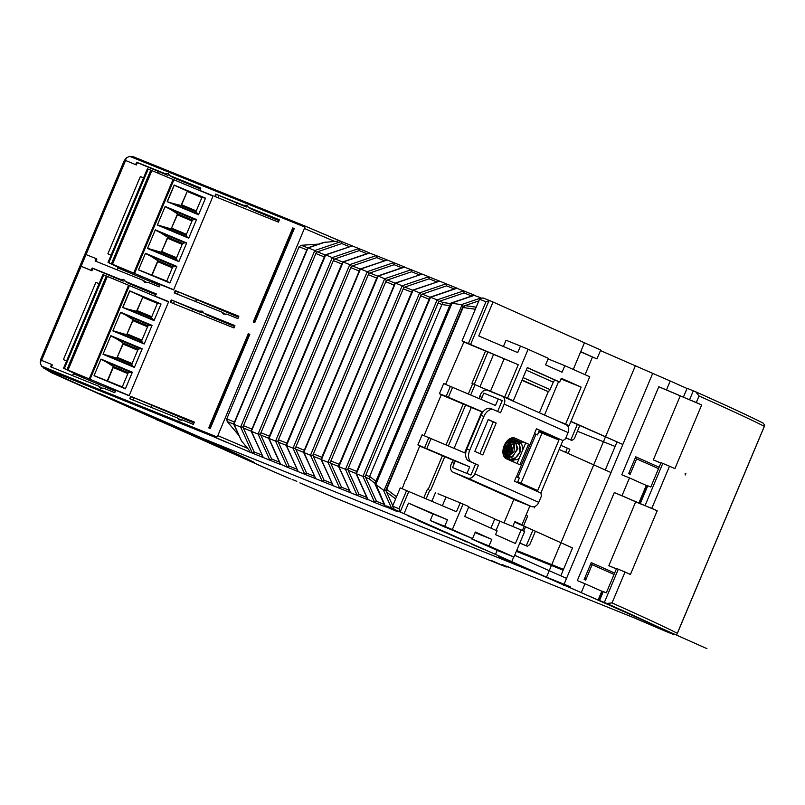<?xml version="1.0" encoding="UTF-8"?>
<svg xmlns="http://www.w3.org/2000/svg" width="805" height="805" viewBox="0 0 805 805"><rect width="100%" height="100%" fill="white"/><g stroke="black" fill="none" stroke-linecap="round" stroke-linejoin="round"><path stroke-width="1.21" d="M524.125 526.379L522.395 530.495M532.86 530.274L526.249 545.76L527.356 546.253L529.811 544.562L535.355 531.381M568.119 453.457L569.87 449.281L567.364 448.164M565.835 437.94L571.842 440.436L574.297 438.745L579.771 425.543M615.151 446.473L577.447 431.259M571.842 440.436L565.885 437.809M130.722 396.372L194.367 422.062L193.381 424.406L182.272 419.918L178.861 419.858L177.412 417.956L129.746 398.717L130.722 396.372L193.975 422.977M91.176 270.339L81.124 266.274L91.921 270.792L91.176 270.339L92.162 267.995L120.348 279.365L123.749 279.426L125.198 281.327L156.281 293.875L155.295 296.21L168.688 301.613L129.122 395.728L115.729 390.324L114.753 392.669L103.634 388.181L100.233 388.131L98.784 386.219L50.635 366.788L51.621 364.444L41.327 360.288L40.25 362.844L40.753 359.251L124.191 160.748L126.435 157.81L129.706 156.361L133.409 156.784L304.703 225.923L341.34 241.49L314.805 250.526L308.245 247.88L307.701 248.644L234.195 423.511L234.054 424.376L240.615 427.022L242.929 427.042L315.872 253.525A2.536 1.61 -68 0 1 317.462 251.824L341.743 243.553L341.34 241.49L358.809 248.544L332.274 257.58L325.723 254.933L352.258 245.897L325.25 254.873M72.591 375.653L73.406 373.711L115.346 391.25M95.876 282.354L99.075 283.702L95.876 282.354L63.394 359.614L66.604 360.952M126.435 157.81L125.369 160.366L136.397 164.975L125.6 160.457L41.558 360.388M91.921 270.792L92.897 268.447L113.908 277.232L113.213 278.882M73.567 373.188L72.541 375.633M51.429 367.11L52.355 364.906L51.621 364.444M129.706 156.361L304.974 227.101L217.823 435.636L216.807 436.863L41.528 366.124L40.25 362.844M168.295 173.649L169.674 175.51L200.757 188.058L199.771 190.393L213.164 195.796L173.608 289.911L160.215 284.507L159.229 286.852L148.12 282.364L144.709 282.314L143.26 280.402L95.121 260.971L96.097 258.626L86.044 254.571M168.225 173.608L164.824 173.548L136.649 162.177L137.383 162.63L136.397 164.975M135.663 164.522L136.649 162.177M249.812 334.357L210.256 428.471L208.726 427.858L248.292 333.743L248.946 334.035L209.411 428.129L248.946 334.035L249.812 334.357L248.292 333.743M294.298 228.54L254.732 322.654L253.213 322.04L292.768 227.926L293.423 228.218L253.887 322.312L293.433 228.218L294.298 228.54L292.768 227.926M191.721 310.911L192.536 308.969L201.814 312.853L198.976 311.102L171.274 299.923L170.288 302.267L233.923 327.947L234.909 325.612L203.826 313.065L207.026 315.037L234.527 326.528M198.976 311.102L202.377 311.163L203.826 313.065M223.408 314.081L226.748 314.101L237.867 318.589L238.844 316.244L175.208 290.555L174.222 292.899L221.898 312.139L225.682 314.473M223.347 314.041L221.898 312.139M246.934 205.386L248.312 207.247L279.395 219.785L278.409 222.13L214.774 196.45L215.75 194.106L237.022 203.152L236.197 205.094M246.863 205.335L243.462 205.285L215.75 194.106M234.436 422.031L226.728 418.922L299.108 246.753L306.806 249.872M226.728 418.922L227.211 421.518L238.652 435.153M233.661 424.074L241.581 441.07L234.054 424.376M324.284 256.916L315.872 253.525L316.435 252.166L314.805 250.526L240.615 427.022L252.378 453.124L249.188 451.836C250.476 452.561 249.993 451.414 247.739 448.405L241.581 441.07M304.823 228.68L334.739 241.46L323.62 242.426L307.772 247.819M318.639 244.116L301.281 245.294L299.108 246.753M325.17 255.698L325.723 254.933L325.17 255.698M269.383 436.139L260.971 432.738L260.407 434.096L258.083 434.066L269.846 460.178L271.617 458.991L260.85 435.103A2.536 1.61 -68 0 1 260.971 432.738L333.914 259.22L332.274 257.58L258.083 434.066L251.532 431.43L251.663 430.564L325.723 254.933M242.929 427.042L254.149 451.937L252.378 453.124L280.764 464.586L269.011 438.473L275.562 441.12L349.752 264.634L343.202 261.987L342.648 262.752L343.202 261.987L369.737 252.951L358.809 248.544L359.221 250.607L366.889 253.696M269.011 438.473L343.202 261.987M360.197 268.981L387.205 259.995L376.287 255.588L349.752 264.634L351.382 266.274L350.819 267.632A2.536 1.61 -68 0 1 352.409 265.932L376.7 257.65L384.357 260.75M268.608 438.182L280.291 464.093L287.325 467.222L275.562 441.12L277.876 441.15L350.819 267.632L359.231 271.023M277.876 441.15L289.096 466.045L287.325 467.222L298.242 471.629L286.479 445.527L360.127 269.806L360.67 269.041L367.221 271.688L368.861 273.328L368.288 274.676A2.536 1.61 -68 0 1 369.877 272.986L394.168 264.704L393.756 262.641L367.221 271.688L293.03 448.174L295.355 448.204L368.288 274.676L376.71 278.077M286.479 445.527L286.61 444.672L286.479 445.527L293.03 448.174L304.793 474.276L298.242 471.629L286.087 445.235M480.444 298.142L461.366 304.642L451.364 303.173L474.578 295.264L463.66 290.857L437.125 299.893L430.564 297.246L457.099 288.21L411.234 269.695L384.699 278.731L378.149 276.095L377.595 276.86L378.149 276.095L404.684 267.049L387.205 259.995L360.67 269.041M321.809 457.3L313.397 453.899L312.823 455.248L310.509 455.228L322.272 481.33L324.043 480.152L313.276 456.254A2.536 1.61 -68 0 1 313.397 453.899L386.33 280.382L384.699 278.731L310.509 455.228L303.958 452.581L304.089 451.726L378.149 276.095M295.355 448.204L306.574 473.099L304.793 474.276L339.74 488.383L327.977 462.281L402.168 285.785L395.617 283.139L395.074 283.903L321.426 459.635L327.977 462.281L330.302 462.301L403.235 288.784A2.536 1.61 -68 0 1 404.824 287.083L429.115 278.812L436.783 281.901M321.557 458.78L321.426 459.635L321.557 458.78M429.115 278.812L428.703 276.749L402.168 285.785L403.808 287.435L403.235 288.784L411.657 292.185M413.096 290.192L338.905 466.689L345.456 469.335L347.77 469.355L420.713 295.838A2.536 1.61 -68 0 1 422.303 294.137L446.594 285.866L446.181 283.803L419.647 292.839L413.096 290.192L439.631 281.156L412.613 290.142M339.036 465.833L338.905 466.689L339.036 465.833M349.3 490.346L341.521 487.206L339.74 488.383L357.219 495.437L345.456 469.335L419.647 292.839L421.287 294.489L420.713 295.838L429.125 299.239M430.564 297.246L356.374 473.743L356.514 472.887L356.374 473.743L362.934 476.389L365.249 476.409L438.192 302.891A2.536 1.61 -68 0 1 439.772 301.191L464.062 292.919L463.66 290.857L456.455 288.21L430.091 297.186M355.981 473.441L367.664 499.362L374.687 502.491L362.934 476.389L437.125 299.893L438.755 301.543L438.192 302.891L441.885 304.542L369.626 476.439L375.925 481.209M384.257 504.453L376.468 501.304L365.701 477.415L369.032 478.754L369.626 476.439M441.885 304.542L449.723 305.638L375.955 481.229M451.364 303.173L450.82 303.928L451.364 303.173M376.468 501.304L374.687 502.491L385.615 506.898L375.462 483.201L375.321 484.067L383.401 490.094L385.786 490.255L386.601 492.076L386.672 489.36L463.106 307.52L464.988 305.608L478.864 300.879M461.366 304.642L463.137 306.242L385.786 490.255M405.8 480.162L419.697 446.03L454.392 460.762A2.536 1.61 112 0 0 451.957 462.452L454.272 463.388M490.497 300.939L482.95 297.9L479.559 299.208L462.05 340.877L463.881 342.004L445.618 384.357M424.074 435.636L441.251 394.762L439.439 393.645L443.676 383.572L495.488 405.509L498.235 398.958L502.209 400.649M466.94 473.4L452.511 467.574L468.007 473.853L466.94 473.4L469.697 466.85L417.886 444.913L422.122 434.841L465.713 453.275M417.886 444.913L419.697 446.03M402.218 488.695L405.428 479.971M438.011 493.757L460.208 502.833L456.465 511.728L400.246 487.9L392.568 506.164L394.048 509.555L397.539 511.708L385.132 506.405L374.929 483.765M447.459 519.758L444.702 526.309L430.262 520.483L433.02 513.932L447.459 519.758L408.497 503.125L404.06 513.66L401.615 512.614L400.327 511.618L408.829 491.392M460.208 502.833L463.066 504.061L452.34 529.569L444.702 526.309M432.979 514.033L408.497 503.125M445.658 527.345L472.555 538.575L452.34 529.569M486.612 545.589L497.168 550.419L495.498 554.404L404.06 513.66M430.262 520.483L445.618 527.446M497.168 550.419L513.942 557.02L524.669 531.501L521.137 529.932L515.431 543.506L495.548 534.651L497.118 530.898L464.716 516.468L468.852 506.627L463.066 504.061M513.942 557.02L489.048 545.931L491.805 539.38L475.312 532.025L472.555 538.575M490.899 528.13L494.783 518.893L468.601 507.231M496.977 491.764A6.601 5.102 -66 0 0 497.108 491.825A6.601 5.102 -66 0 0 497.238 491.875L453.346 472.324A6.601 5.102 -66 0 1 453.215 472.263A6.601 5.102 -66 0 1 451.172 464.324L451.957 462.452M510.541 497.812L513.862 499.482L503.97 522.998M521.137 529.932L494.723 519.034M469.697 466.85L455.268 461.024L452.511 467.574M441.251 394.762L482.718 412.251M439.439 393.645L448.385 397.278L452.621 387.215M482.899 412.009L448.385 397.278M479.559 398.717A2.536 1.61 -68 0 1 479.71 396.432L480.494 394.561A6.601 5.102 -66 0 1 487.79 390.385L501.988 396.11A6.601 5.102 -66 0 1 502.109 396.171L566.036 424.648A6.601 5.102 114 0 1 568.078 432.597L565.422 438.916L562.967 440.597L536.452 428.783L534.49 433.462L535.989 434.177L517.877 477.254L516.377 476.54L514.415 481.229L540.92 493.042L541.413 496.041L538.756 502.36A6.601 5.102 114 0 1 531.461 506.536L513.862 499.482M489.671 391.139L472.706 383.623L468.369 393.937M566.167 424.708L568.853 425.905L568.32 427.173M562.896 440.566L540.849 493.012M560.783 422.303L569.155 425.684L589.723 376.76L564.828 365.671L562.071 372.222L545.579 364.866L548.336 358.316L528.12 349.31L507.553 398.244L482.497 387.94M580.636 351.866L596.968 358.919L600.711 350.024L584.45 342.789M585.064 374.687L592.44 357.128M128.599 285.242L89.234 378.893L128.599 285.242L168.547 301.935M128.589 285.262L102.909 274.586L63.545 368.227L129.182 395.577M113.264 278.902L113.958 277.262L123.185 281.116L120.348 279.365M124.966 280.744A3.814 3.784 -58.4 0 0 123.185 281.116M125.198 281.327L128.387 283.3L155.888 294.791M92.162 267.995L92.897 268.447M155.295 296.21L156.19 296.763M103.02 354.291L110.838 335.675L103.02 354.291L134.375 367.402L142.203 348.786L110.838 335.675M94.024 375.694L100.997 359.09L94.024 375.694L125.379 388.805L132.362 372.202L100.997 359.09M112.861 330.875L120.68 312.27L112.861 330.875L144.216 343.987L152.044 325.381L120.68 312.27M154.057 320.581L161.04 303.978L129.675 290.867L122.702 307.47L154.057 320.581L151.431 317.552L157.408 303.344L161.04 303.978M109.078 388.624L106.552 387.074L115.528 390.817M86.185 379.054L63.545 368.237L102.909 274.586M153.554 282.807L151.038 281.257L160.004 285M130.662 273.237L108.021 262.41L111.412 263.809L150.777 170.167L173.075 179.435L133.71 273.076L173.085 179.435L213.033 196.118M150.777 170.167L147.385 168.768L108.031 262.41L147.385 168.768M157.74 173.085L158.434 171.445L167.661 175.299L164.824 173.548M169.442 174.927A3.814 3.784 -58.4 0 0 167.661 175.299M169.674 175.51L172.874 177.482L200.375 188.974M157.689 173.065L158.434 171.445M143.562 177.875L140.352 176.537L143.552 177.885M140.352 176.537L107.88 253.796L111.09 255.135M118.053 267.371L117.027 269.816M95.906 261.293L96.841 259.089L96.097 258.626M137.383 162.63L158.384 171.415M41.528 366.124L48.33 370.803L60.687 376.096L47.747 370.542M48.209 370.833L273.438 471.599M43.48 367.925L48.33 370.803M356.374 473.743L368.137 499.845L357.219 495.437L358.99 494.25L348.223 470.362A2.536 1.61 -68 0 1 348.344 468.007L356.756 471.398M600.48 350.577L670.223 381.007L666.49 389.902L658.792 386.752L621.792 474.779L629.48 477.929L622.003 495.719L614.306 492.569L577.306 580.596L585.004 583.746L581.26 592.641L498.476 556.406L511.749 561.659L495.498 554.404M581.26 592.641L601.697 601.587L598.679 600.168L599.544 600.5L603.287 591.605L606.326 592.832L616.56 568.481L625.022 572.033A406.384 7.094 22.8 0 1 630.426 574.448L657.192 510.773A406.384 7.094 -157.2 0 0 651.798 508.347L638.798 503.195L646.274 485.405L646.828 485.626M625.022 572.033L612.031 602.935L606.729 603.418L599.544 600.5M334.83 497.812L506.194 566.982L502.531 564.718L633.404 617.546L674.047 634.682A403.848 7.044 -157.2 0 0 606.729 603.418M292.094 479.388L296.814 481.34M254.42 462.513L99.579 393.524A278.852 4.87 22.8 0 1 254.42 462.513M214.694 437.236L226.135 442.156L214.694 437.236M491.603 560.622L503.045 565.543L491.603 560.622M659.064 628.202L670.505 633.133L659.064 628.202M417.745 520.493L467.051 542.057L417.815 520.342M471.861 544.271L483.302 549.191L471.861 544.271M619.639 609.627L631.08 614.547L619.639 609.627M407.642 515.653L419.083 520.573L407.642 515.653M334.93 497.862L506.194 566.982L508.438 566.821M658.792 386.752L701.668 404.955A406.384 7.094 -157.2 0 0 696.275 402.53L683.375 397.197L687.118 388.302L695.691 391.783L699.032 395.98A406.384 7.094 22.8 0 1 764.307 426.338L677.317 633.294A406.384 7.094 -157.2 0 0 612.031 602.935M687.037 388.493L670.223 381.007M573.261 369.425L584.46 342.769L493.032 302.026L478.754 335.967L517.726 352.6L520.483 346.049L528.12 349.31M490.517 300.949L493.032 302.026M450.891 303.113L473.934 295.264L480.998 297.85M394.178 285.131L385.766 281.73A2.536 1.61 -68 0 1 387.356 280.029L411.647 271.758L411.234 269.695L404.04 267.049L377.666 276.035M376.7 257.65L376.287 255.588L369.082 252.941M304.974 227.101L304.703 225.923L133.459 156.814M334.739 241.46C337.748 241.289 338.885 240.866 338.15 240.202L304.703 225.923M341.743 243.553L349.41 246.642M341.763 263.97L333.34 260.579A2.536 1.61 -68 0 1 334.93 258.878L359.221 250.607M394.168 264.704L401.836 267.803M395.617 283.139L422.152 274.103L395.144 283.088M411.647 271.758L419.304 274.857M454.262 288.955L446.594 285.866M438.755 301.543L439.772 301.191L443.112 302.539L441.935 304.401M471.73 296.009L464.062 292.919M479.559 299.208L485.948 301.784L488.967 300.738L490.577 300.979M463.881 342.004L518.269 364.705L504.695 397.016M518.269 364.705L462.05 340.877M503.407 346.492L506.043 340.223L520.483 346.049M507.553 398.244L513.328 400.81L527.305 367.573L559.706 382.013L561.286 378.259L581.17 387.125L565.613 424.114L569.155 425.684M513.328 400.81L504.956 397.429M485.526 351L471.941 383.311L472.706 383.623M559.706 382.013L556.064 380.534A2.536 1.962 -66 0 0 553.256 382.144L550.107 389.63A2.536 1.962 114 0 1 547.299 391.24L521.932 380.342M548.426 391.27L539.39 412.774M560.984 378.974L581.17 387.125M544.512 415.058L558.6 381.56M565.613 424.114L557.241 420.733M564.828 365.671L548.084 358.909M580.717 351.684L596.968 358.919M652.543 373.772L566.539 578.382L514.677 555.279M570.966 421.367L622.829 444.481L570.876 421.579M605.279 470.009L616.922 442.096M563.581 585.406L566.539 578.382M614.306 492.569L657.192 510.773M616.368 568.924L608.832 565.734L635.638 501.978M614.638 573.049L591.252 562.625L584.168 579.479L585.638 580.143L592.138 564.687L614.044 574.448M622.003 495.719L638.798 503.195M639.422 503.256L646.898 485.455L650.802 487.015L661.036 462.664L669.508 466.216A406.384 7.094 22.8 0 1 674.902 468.631L701.668 404.955M629.48 477.929L646.274 485.405M629.651 472.485L629.621 472.475A1.519 1.177 114 0 1 630.124 474.326L628.645 473.662L635.729 456.807L659.124 467.232M630.124 474.326L636.614 458.87L658.53 468.631M680.114 396.161L653.318 459.917L660.855 463.106M635.125 458.256L636.614 458.87M685.125 473.28L685.87 473.582L685.286 474.98L685.115 473.239A406.384 7.094 -157.2 0 1 685.87 473.582M660.905 462.986L653.318 459.917M676.723 634.521L677.317 633.294L676.723 634.521L674.047 634.682L665.262 631.14M598.679 600.168L602.422 591.273L603.287 591.605M585.004 583.746L601.798 591.222L598.055 600.117M601.798 591.222L602.341 591.444M590.639 564.084L592.138 564.687M585.165 578.302L585.134 578.292A1.519 1.177 114 0 1 585.638 580.143M518.933 523.844L572.516 547.943L560.793 575.827M514.737 521.952L519.326 523.995A137.152 2.395 22.8 0 0 514.657 522.153M512.805 526.571L514.888 521.59L521.982 524.749L529.73 506.325M514.767 521.892L521.982 524.749M611.015 472.565L559.163 449.462M525.967 515.281L527.667 516.035L523.532 525.876L572.516 547.943M494.713 519.054L500.388 521.56M499.845 521.338L496.021 530.415M510.471 497.973L511.97 498.446A6.601 5.102 114 0 1 511.839 498.386A6.601 5.102 114 0 1 511.708 498.325M453.346 472.324L467.544 478.049A6.601 5.102 -66 0 0 474.829 473.873L478.472 465.21L468.782 461.013A10.163 6.45 -68 0 1 466.83 449.029L480.998 415.32A10.163 6.45 -68 0 1 490.698 408.517A10.163 6.45 -68 0 1 490.829 408.578L493.475 409.644M475.564 464.032L470.935 475.041L468.007 473.853M497.651 411.496L502.229 400.588L499.301 399.411M496.192 423.068L488.233 419.526L474.849 451.364L482.799 454.916L496.192 423.068L493.274 421.901L479.931 453.628M493.274 421.901L488.192 419.626M490.698 408.517L493.606 409.695A10.163 6.45 112 0 1 493.737 409.755L500.519 412.774L504.161 404.11A6.601 5.102 -66 0 0 502.109 396.171M481.169 399.401L483.805 393.132L498.235 398.958M502.24 396.231L565.905 424.597A6.601 5.102 114 0 1 566.036 424.648M516.337 476.651L519.356 477.989L517.786 481.742L537.67 490.597L558.922 440.033L538.787 431.772M535.959 434.247L537.468 434.921L539.038 431.168L558.922 440.033M536.412 428.884L562.967 440.597M535.033 506.375L534.409 507.844M478.472 465.21L471.7 462.191A10.163 6.45 112 0 1 469.738 450.206L466.83 449.029M493.606 409.695A10.163 6.45 112 0 0 483.916 416.487L469.738 450.206M528.583 444.179L515.039 438.141A11.179 7.094 -68 0 0 514.888 438.081A11.179 7.094 -68 0 0 504.172 445.668A11.179 7.094 -68 0 0 506.375 458.739L519.919 464.777L528.583 444.179L525.665 443.002L517.052 463.499M517.152 477.013L517.877 477.254M514.073 437.84L525.665 443.002M511.185 441.764L511.417 441.2A2.536 1.962 -66 0 1 514.224 439.6L517.253 440.818M518.994 441.522L520.785 442.247A2.536 1.962 -66 0 0 522.827 441.734M504.483 457.22L512.916 460.973A2.536 1.962 114 0 1 512.966 460.993A2.536 1.962 114 0 1 513.892 462.09M506.838 452.108L505.51 455.248A2.536 1.962 -66 0 0 505.621 457.723M508.549 448.254L510.169 448.908L509.414 453.95C510.42 459.041 515.039 461.134 520.06 452.088C521.65 441.875 514.274 439.782 508.629 448.224L507.925 454.563L509.696 456.797L511.91 457.149L517.927 448.828L515.703 443.022L513.872 442.036L509.344 442.629L504.886 447.892L504.966 453.809L506.637 455.439L509.032 455.62L514.526 445.386L511.94 441.19L507.412 440.627L508.156 443.907L502.934 452.581M513.681 439.48L510.843 438.222M518.43 441.231L517.907 441.019L518.43 441.231M508.368 448.103L506.546 447.369L508.368 448.103L508.599 439.55M505.53 443.042L506.546 447.369M503.517 455.439L512.554 450.186L509.726 438.775M503.195 454.352L509.394 448.476L508.74 439.439M502.914 451.504L506.768 441.341M503.145 454.131L508.257 456.596L514.043 451.655L514.707 443.545L509.555 438.876M503.427 455.187L511.155 449.351L509.857 439.872L509.827 448.647L503.397 455.097M503.004 453.306L507.935 447.791L507.975 440.083M503.165 449.089L505.389 443.273M541.996 433.201L520.996 483.171M537.468 434.921L535.939 434.298M513.721 556.969L511.749 561.659M489.048 545.931L471.217 538.736L486.562 545.689M491.805 539.38L475.061 532.618M471.217 538.736L471.458 538.143M523.532 525.876A130.048 2.274 -157.2 0 0 518.863 524.035M525.927 515.351A130.048 2.274 22.8 0 1 527.667 516.035M608.832 565.734L616.429 568.803M695.842 391.854A403.848 7.044 22.8 0 1 763.009 423.048L763.21 423.148C751.226 417.01 728.746 406.565 695.762 391.814L695.691 391.783M763.009 423.048L764.75 425.11M683.375 397.197L666.49 389.902M683.284 397.378L687.017 388.483M117.077 269.836L117.892 267.894L159.823 285.433M175.208 290.555L238.461 317.16M175.601 290.806L178.308 292.004L177.392 294.177M195.655 301.553L196.47 299.601M195.706 301.573L196.521 299.631M111.412 263.809L173.669 289.76M151.863 170.65L112.499 264.292M147.496 248.473L155.325 229.858L147.496 248.473L178.861 261.585L186.68 242.969L155.325 229.858M138.5 269.876L145.484 253.273L138.5 269.876L169.865 282.988L176.838 266.385L145.484 253.273M157.337 225.058L165.166 206.452L157.337 225.058L188.702 238.169L196.521 219.564L165.166 206.452M198.543 214.764L205.517 198.151L174.162 185.049L167.178 201.653L198.543 214.764L195.917 211.735L201.894 197.527L205.517 198.151M199.771 190.393L200.676 190.946M237.022 203.152L246.3 207.036L243.462 205.285M237.062 203.182L236.247 205.114M248.081 206.664A3.814 3.784 -58.4 0 0 246.3 207.036M248.312 207.247L251.502 209.22L279.003 220.711M182.192 244.388L167.551 238.27L167.671 237.244L160.547 232.736L184.697 242.838L182.574 243.472L167.671 237.244L161.332 252.327L147.728 248.363M153.161 250.295L177.321 260.397L176.235 258.556L182.574 243.472M178.861 261.585L177.321 260.397M160.547 232.736L155.385 230.139M167.551 238.27L161.332 252.327L176.235 258.556M161.946 251.613L176.577 257.731M186.68 242.969L184.697 242.838M176.838 266.385L172.733 266.888L166.756 281.096L169.865 282.988M172.733 266.888L157.83 260.659L150.706 256.151L174.856 266.254M150.706 256.151L145.544 253.555M138.691 269.846L166.756 281.096M172.351 267.793L157.71 261.675L157.83 260.659L151.853 274.867M157.71 261.675L152.125 274.978M192.033 220.973L177.392 214.855L177.513 213.838L170.388 209.33L194.538 219.433L192.415 220.067L177.513 213.838L171.173 228.922L157.569 224.957M163.002 226.889L187.163 236.982L186.076 235.151L192.415 220.067M188.702 238.169L187.163 236.982M170.388 209.33L165.226 206.734M177.392 214.855L171.173 228.922L186.076 235.151M171.787 228.197L186.418 234.315M196.521 219.564L194.538 219.433M201.874 197.567L187.233 191.449L181.628 204.792L196.259 210.91M181.628 204.792L181.014 205.506L172.844 203.474L197.004 213.577M187.233 191.449L181.014 205.506L195.917 211.735M172.844 203.474L167.178 201.653M167.41 201.542L174.252 185.251L201.894 197.527M143.26 280.402L147.043 282.736M118.516 267.572L118.305 268.075M44.496 368.449L215.73 437.558L216.807 436.863M254.149 451.937L261.937 455.087M251.14 431.128L263.295 457.532L251.532 431.43M251.17 431.188L243.382 428.049A2.536 1.61 -68 0 1 243.492 425.694L251.915 429.085M271.617 458.991L279.405 462.13M289.096 466.045L296.884 469.184M286.117 445.296L278.329 442.146A2.536 1.61 -68 0 1 278.45 439.792L286.862 443.193M306.574 473.099L314.353 476.238M303.586 452.35L295.807 449.2A2.536 1.61 -68 0 1 295.918 446.845L304.33 450.247M303.566 452.279L315.721 478.683L303.958 452.581M324.043 480.152L331.831 483.292M321.034 459.333L333.19 485.737L321.426 459.635M341.521 487.206L330.754 463.308A2.536 1.61 -68 0 1 330.865 460.953L339.287 464.344M338.905 466.689L350.668 492.791L338.513 466.387M366.778 497.399L358.99 494.25M365.249 476.409L365.701 477.415A2.536 1.61 -68 0 1 365.812 475.061L369.565 476.57M393.937 508.358L392.166 509.545L383.401 490.094M392.749 505.721L386.601 492.076L395.617 498.909M397.539 511.708L393.675 509.364L401.615 512.614M406.626 490.476L398.958 508.74L400.327 511.618M131.124 396.624L133.831 397.821L132.916 399.994M192.586 308.999L191.771 310.931M171.274 299.923L192.536 308.969M203.595 312.481A3.814 3.784 -58.4 0 0 201.814 312.853M177.412 417.956L181.195 420.291M151.169 407.37L151.994 405.418M151.229 407.39L152.044 405.448M66.936 369.626L106.3 275.984M107.377 276.467L68.012 370.109M137.705 350.205L123.074 344.087L123.185 343.061L116.061 338.553L140.221 348.656L138.088 349.29L123.185 343.061L116.846 358.145L103.241 354.18M108.685 356.112L132.835 366.215L131.748 364.373L138.088 349.29M134.375 367.402L132.835 366.215M116.061 338.553L110.899 335.957M123.074 344.087L116.846 358.145L131.748 364.373M117.46 357.43L132.101 363.548M142.203 348.786L140.221 348.656M132.362 372.202L128.247 372.705L122.28 386.913L125.379 388.805M128.247 372.705L113.344 366.476L106.22 361.968L130.38 372.071M106.22 361.968L101.058 359.372M94.215 375.663L122.28 386.913M127.864 373.611L113.233 367.493L113.344 366.476L107.377 380.685M113.233 367.493L107.639 380.795M147.546 326.79L132.916 320.672L133.026 319.655L125.902 315.147L150.062 325.25L147.929 325.884L133.026 319.655L126.687 334.739L113.082 330.775M118.526 332.707L142.676 342.799L141.589 340.968L147.929 325.884M144.216 343.987L142.676 342.799M125.902 315.147L120.74 312.551M132.916 320.672L126.687 334.739L141.589 340.968M127.301 334.015L141.942 340.143M152.044 325.381L150.062 325.25M157.388 303.384L142.757 297.266L137.142 310.609L151.783 316.727M137.142 310.609L136.528 311.324L128.357 309.291L152.517 319.394M142.757 297.266L136.528 311.324L151.431 317.552M128.357 309.291L122.702 307.47M122.924 307.359L129.776 291.068L157.408 303.344M98.784 386.219L102.567 388.553M74.04 373.389L73.829 373.892M516.347 551.304L563.168 570.202M560.884 445.366L567.374 448.154L565.613 452.34M519.809 543.083L527.356 546.253M526.339 545.78L519.839 542.993M706.931 648.639L386.712 505.953M570.715 586.926L156.975 419.938M546.504 577.155L635.467 365.52M563.51 569.387L516.689 550.489M40.954 358.809L124.02 161.221M247.739 448.405L217.823 435.636M375.855 484.379L451.967 303.324M462.03 304.904L384.066 490.386M476.208 307.188L464.988 305.608L463.137 306.242M386.672 489.36L396.503 496.806M475.342 309.241L463.106 307.52M442.498 455.499L428.22 489.44M427.465 489.128L423.822 497.792M430.574 490.446L444.843 456.495M426.167 498.798L429.81 490.134M435.475 492.65L431.872 501.233M442.388 505.721L446.01 497.108M428.874 437.568L424.638 447.64M463.288 403.909L446.061 444.883M450.418 386.299L446.191 396.362M482.024 397.368L479.71 396.432M470.714 394.943L475.051 384.629M129.434 285.584L90.069 379.225M49.387 371.457L51.218 372.584M249.188 451.836L215.73 437.558M300.044 482.97L334.961 497.872M273.66 471.7L290.353 478.824M490.446 300.919L483.01 297.92M308.245 247.88L325.22 242.104M307.681 247.88L301.281 245.294M325.15 254.933L317.462 251.824L316.435 252.166M342.628 261.977L334.93 258.878L333.914 259.22M360.097 269.031L352.409 265.932L351.382 266.274M377.575 276.085L369.877 272.986L368.861 273.328M395.044 283.139L387.356 280.029L386.33 280.382M412.522 290.192L404.824 287.083L403.808 287.435M430.001 297.246L422.303 294.137L421.287 294.489M443.112 302.539L450.589 303.586M470.633 344.369L488.967 300.738M493.535 354.532L479.961 386.813M490.497 391.29L504.071 358.98M474.296 384.297L487.87 352.006M485.948 301.784L468.43 343.453M522.083 380L547.299 391.24M550.107 389.63L523.089 377.595M526.239 370.109L553.256 382.144M556.064 380.534L527.245 367.694M640.287 503.578L647.763 485.787M662.807 463.378L645.087 505.52M696.275 402.53L699.032 395.98M669.508 466.216L651.798 508.347M618.321 569.195L604.354 602.442M511.97 498.446L497.238 491.875M467.544 478.049L531.461 506.536M426.831 448.546L431.067 438.484M504.161 404.11L568.078 432.597M538.756 502.36L474.829 473.873M534.631 433.533L516.528 476.61M511.346 438.031L520.785 442.247M468.782 461.013L471.7 462.191M480.998 415.32L483.916 416.487M464.626 452.813L481.833 411.888M471.297 407.441L454.111 448.325M448.405 445.89L465.632 404.915M693.316 390.807L689.573 399.703M175.732 290.887L174.796 293.131M148.19 169.08L108.826 262.732M173.92 179.767L134.556 273.408M216.283 194.428L215.338 196.672M217.944 197.728L218.859 195.555M227.211 421.518L233.692 424.134M260.407 434.096L260.85 435.103L268.639 438.242M312.823 455.248L313.276 456.254L321.064 459.393M330.302 462.301L330.754 463.308L338.533 466.447M347.77 469.355L348.223 470.362L356.011 473.501M375.039 483.312L369.032 478.754M398.958 508.74L392.568 506.164M173.457 303.545L174.373 301.372M171.797 300.245L170.851 302.489M131.255 396.704L130.309 398.948M103.704 274.897L64.34 368.549M307.601 247.98L233.661 423.883M251.14 430.937L325.079 255.034M342.548 262.088L268.608 437.98M360.026 269.142L286.087 445.034M303.555 452.088L377.505 276.185M321.034 459.142L394.973 283.239M412.452 290.293L338.502 466.196M429.92 297.347L355.981 473.249M374.929 483.574L450.72 303.264M273.549 471.66L51.027 372.504M334.89 497.842L299.893 482.899M290.434 478.864L273.579 471.67M369.082 252.951L342.719 261.927M764.579 425.855L677.156 633.847M633.384 617.536L665.272 631.15M497.108 491.825L511.839 498.386M453.215 472.263L470.885 480.142M508.267 458.9L506.597 457.401L506.285 447.238L512.111 441.301L517.987 441.049L521.771 444.31L523.029 449.281M519.326 458.085L517.736 459.353L511.608 460.39M510.259 459.796L506.868 454.07L507.905 447.962M509.565 459.474L514.777 458.79L519.919 452.098L519.326 443.575L515.19 439.802L509.022 439.983L506.959 441.12M504.272 456.928L505.007 457.451M506.305 458.025L513.016 456.314L517.001 449.26L515.703 441.492L511.165 438.091M504.192 456.797L506.405 456.626L512.061 452.158L513.892 444.37L510.863 438.212M502.914 452.209L507.281 440.768M504.725 444.471L503.447 447.822M508.498 439.631L510.531 441.804L511.004 448.385L507.12 453.618L503.085 453.839M504.483 457.21L512.966 460.993M577.336 424.456L570.815 439.963M525.434 526.963L523.703 531.069"/></g></svg>
